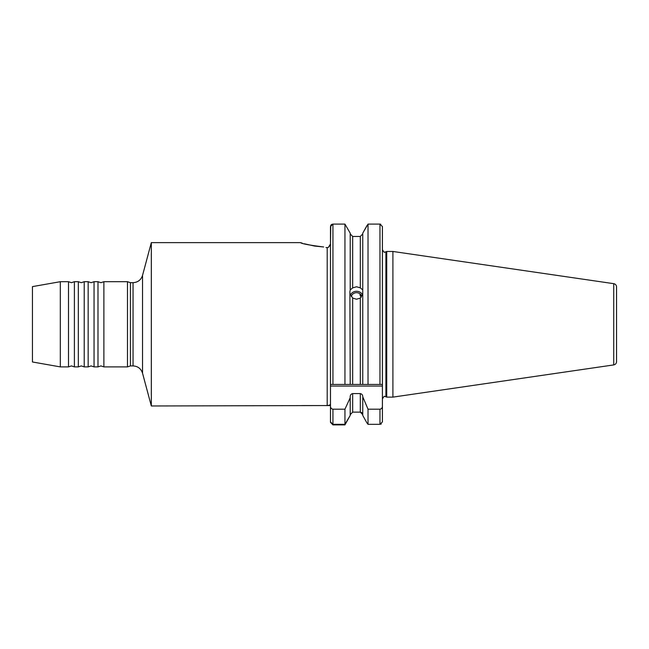 <?xml version="1.0" encoding="UTF-8"?>
<svg xmlns="http://www.w3.org/2000/svg" width="649" height="649" viewBox="0 0 649 649"><rect width="100%" height="100%" fill="white"/><g stroke="black" fill="none" stroke-linecap="round" stroke-linejoin="round"><path stroke-width="0.97" d="M74.392 324.297L74.392 366.896L71.447 365.914L68.494 366.896L68.494 281.698L71.447 282.68L74.392 281.698L74.392 324.297M84.224 324.297L84.224 366.896L81.279 365.914L78.326 366.896L78.326 281.698L81.279 282.68L84.224 281.698L84.224 324.297M94.056 324.297L94.056 366.896L91.103 365.914L88.159 366.896L88.159 281.698L91.103 282.68L94.056 281.698L94.056 324.297M103.889 324.297L103.889 366.896L100.936 365.914L97.991 366.896L97.991 281.698L100.936 282.68L103.889 281.698L103.889 324.297M60.325 366.896L32.45 361.98L32.45 286.615L60.325 281.698L60.325 366.896L68.494 366.896M361.12 297.412L359.919 294.816L361.331 295.425L362.54 294.865A6.636 6.239 0 0 0 350.46 294.987M361.331 295.425A5.403 5.078 0 0 0 351.271 296.593M350.209 293.965L352.667 298.037L356.528 299.23L360.3 298.102L362.759 294.24M362.759 293.867L362.759 289.925L360.3 287.84L356.528 286.761L352.667 287.896L350.209 289.949L349.892 291.644L350.209 384.427L382.415 384.427L382.415 386.066L330.479 386.066L330.479 347.231M103.889 281.698L127.48 281.698L130.425 282.68L130.425 365.914L133.045 365.914L133.045 282.68C137.848 282.388 141.011 279.962 142.537 275.395L151.322 242.621L151.322 405.974L327.201 405.552C329.1 405.374 330.138 404.992 330.317 404.408L330.438 404.497M382.415 398.973C383.697 396.628 384.516 395.809 384.873 396.515L385.912 396.75L385.912 251.844L386.723 251.463L386.723 397.123L392.905 397.123L392.905 251.463L613.743 283.67L613.743 364.916L392.905 397.123M613.743 283.67C615.479 284.059 616.412 285.146 616.55 286.915L616.55 361.671C616.412 363.448 615.479 364.527 613.743 364.916M127.48 281.698L127.48 366.896L130.425 365.914M344.944 224.1L332.937 224.1L344.944 224.1L350.209 233.153L344.944 224.1L344.944 384.427L350.209 384.427M332.872 224.108L330.479 226.55L330.479 384.427L352.667 384.427L352.667 298.037M382.415 384.427L382.415 226.55L379.957 224.1L368.024 224.1L362.759 233.153L362.759 384.427M368.024 224.1L368.024 384.427L360.3 384.427L360.3 298.102M362.759 233.153L367.034 225.463M323.673 246.977C309.378 245.176 301.647 243.724 300.495 242.621C301.647 243.724 309.37 245.176 323.673 246.977L314.692 246.068M314.522 246.044L304.308 243.773M302.223 243.164L300.885 242.742M325.976 247.52L327.031 247.61M350.209 233.153L350.209 289.949M362.061 412.902L361.298 412.35M382.415 386.066L382.415 406.169C382.391 407.872 381.571 408.878 379.957 409.203L368.024 409.203L362.759 396.823C362.759 395.063 361.939 393.984 360.3 393.594L352.667 393.594L352.667 412.131L350.209 414.695L352.667 412.131L360.3 412.131L362.759 414.695M360.3 287.84L360.3 236.463L352.667 236.463L360.3 236.463L362.759 233.9M382.415 292.934L382.415 295.133M382.415 406.169L382.415 421.899L379.957 424.324L368.024 424.324L366.823 422.75L368.024 424.324L368.024 409.203M362.759 415.433L366.823 422.75L362.759 415.433L362.759 397.74M352.667 393.594C351.028 393.984 350.209 395.054 350.209 396.823L350.209 415.433L344.944 424.9L332.937 424.9L330.479 422.353L330.479 406.169L330.479 421.899L332.937 424.324L344.944 424.324L350.209 415.433M350.209 233.9L352.667 236.463L350.209 233.9M350.209 397.74L344.944 409.203L344.944 424.324M344.944 409.203L332.937 409.203C331.331 408.878 330.511 407.872 330.479 406.169L330.479 386.066M380.022 224.108L380.736 224.23M381.288 423.935L380.744 424.195M328.264 247.423L327.201 247.61L328.402 247.366L330.479 243.967L330.73 225.471M330.82 225.308L331.282 224.741M331.452 224.603L332.158 224.23M328.402 247.366L330.349 244.973M330.382 244.86L330.455 244.438M330.479 405.56L301.785 405.56M142.537 275.395L142.537 373.199L151.322 405.974M332.937 224.1L332.937 384.427M379.957 224.1L379.957 384.427M327.201 405.56L327.201 247.61M379.957 409.203L379.957 424.324M360.3 393.594L360.3 412.131M352.667 236.463L352.667 287.896M332.937 409.203L332.937 424.324M385.912 251.844L384.873 252.072C384.516 252.786 383.697 251.966 382.415 249.614M74.392 366.896L78.326 366.896M84.224 366.896L88.159 366.896M94.056 366.896L97.991 366.896M385.912 396.75L386.723 397.123M103.889 366.896L127.48 366.896M151.322 242.621L300.495 242.621M130.425 282.68L133.045 282.68M386.723 251.463L392.905 251.463M94.056 281.698L97.991 281.698M84.224 281.698L88.159 281.698M74.392 281.698L78.326 281.698M60.325 281.698L68.494 281.698M133.045 365.914C137.848 366.198 141.011 368.632 142.537 373.199"/></g></svg>
